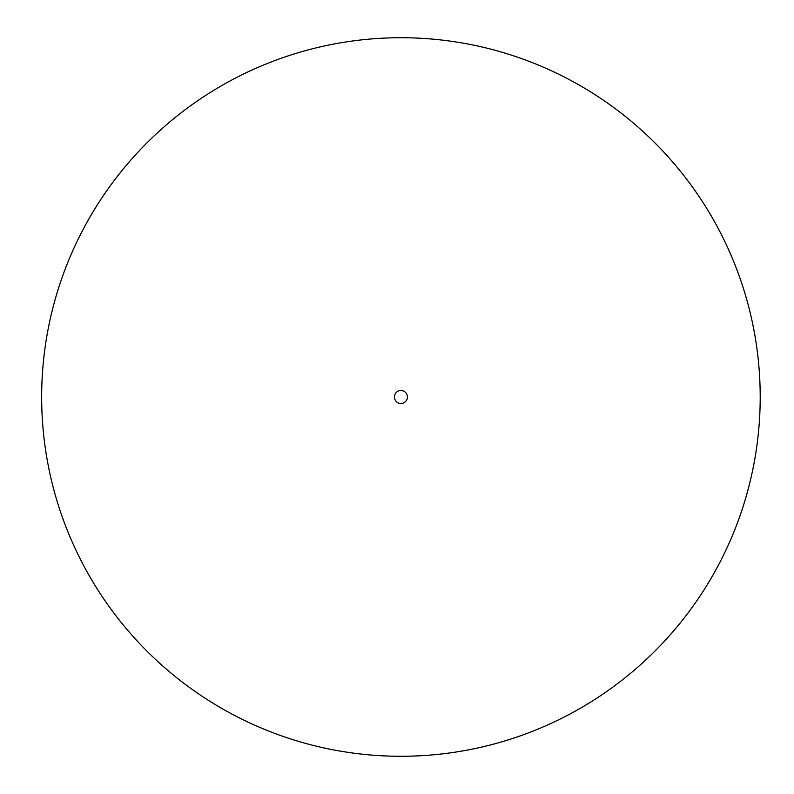 <?xml version="1.0" encoding="UTF-8"?>
<svg xmlns="http://www.w3.org/2000/svg" width="794" height="794" viewBox="0 0 794 794"><rect width="100%" height="100%" fill="white"/><g stroke="black" fill="none" stroke-linecap="round" stroke-linejoin="round"><path stroke-width="1.19" d="M394.419 397A6.501 6.501 0 0 1 404.176 391.373A6.501 6.501 0 0 1 404.176 402.627A6.501 6.501 0 0 1 394.419 397M41.655 397A359.265 359.265 0 0 0 580.563 708.139A359.265 359.265 0 0 0 580.563 85.861A359.265 359.265 0 0 0 41.655 397"/></g></svg>
